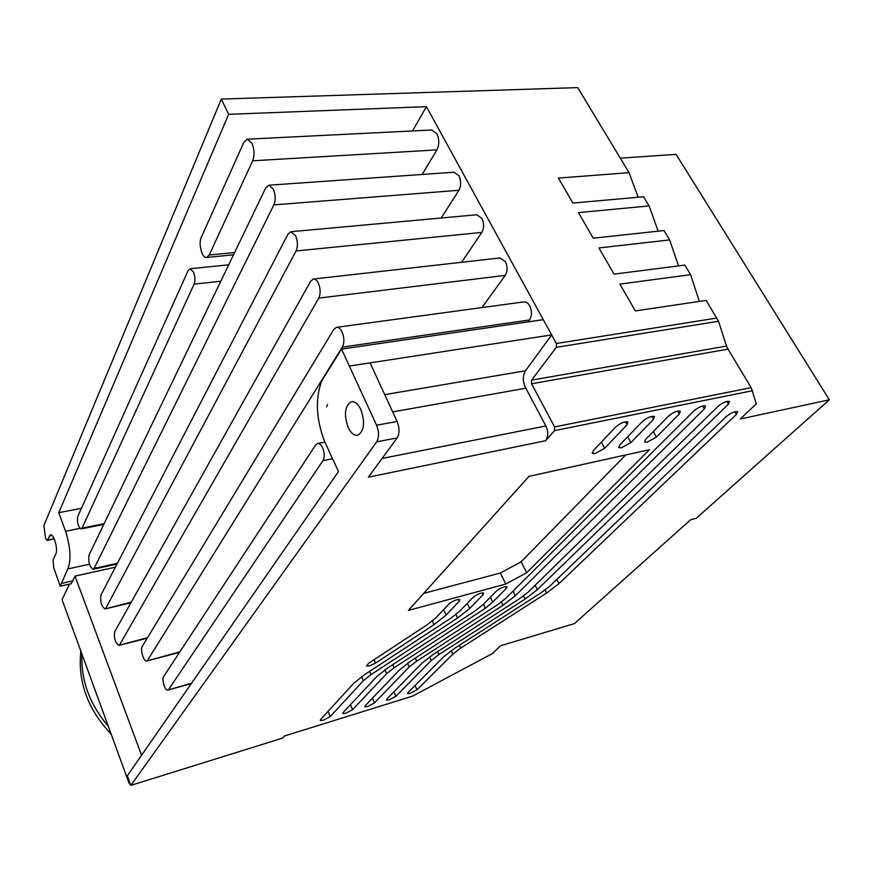 <?xml version="1.0" encoding="UTF-8"?>
<svg xmlns="http://www.w3.org/2000/svg" width="873" height="873" viewBox="0 0 873 873"><rect width="100%" height="100%" fill="white"/><g stroke="black" fill="none" stroke-linecap="round" stroke-linejoin="round"><path stroke-width="1.31" d="M375.554 663.087L369.716 665.783L366.507 666.012L368.515 663.371L427.628 624.435L435.878 617.866L448.94 603.985C453.054 600.766 456.655 599.293 459.765 599.587L459.318 601.159L446.136 615.018L434.077 624.642L375.554 663.087L374.048 659.726M352.583 709.651L345.806 713.274L342.805 713.59L343.067 712.586L376.809 676.575L387.721 667.91L474.596 611.286L483.129 604.585L496.486 591.01C500.535 587.867 504.027 586.427 506.94 586.7L506.395 588.304L492.743 602.064L485.377 608.263L394.105 667.801L386.641 673.661L352.583 709.651L350.433 704.729M630.895 442.6L621.543 447.74L618.902 447.642L619.765 445.001L642.244 421.659C647.089 417.621 651.171 415.897 654.477 416.476L653.506 419.335L630.895 442.6L627.676 436.795M374.473 702.896L367.74 706.486L364.849 706.792L365.143 705.777L399.616 669.798L410.605 661.167L497.315 604.924L505.893 598.256L693.697 411.052C698.476 407.156 702.405 405.465 705.493 405.978L704.369 408.859L515.288 595.801L503.044 605.273L416.759 661.112L409.241 666.939L374.473 702.896L372.4 698.204M395.927 696.272L389.249 699.83L386.455 700.124L386.783 699.087L421.954 663.164L433.008 654.564L519.555 598.703L527.958 592.276L718.075 406.294C722.833 402.551 726.631 400.936 729.479 401.449L728.464 404.144L537.353 589.668L525.066 599.096L438.944 654.554L431.207 660.545L395.927 696.272L393.919 691.798M416.978 689.768L410.343 693.304L407.647 693.588L408.007 692.54L443.844 656.66L454.953 648.104L541.315 592.614L549.968 586.012L726.303 416.552C730.985 412.831 734.739 411.205 737.554 411.674L736.375 414.402L558.949 583.666L546.607 593.04L460.671 648.137L452.901 654.095L416.978 689.768L415.035 685.501M656.387 437.1L647.122 442.175L644.612 442.087L645.551 439.446L668.314 416.29C673.138 412.318 677.142 410.605 680.329 411.15L679.281 414.031L656.387 437.1L653.277 431.578M604.727 448.242L595.266 453.447L592.505 453.338L593.291 450.708L615.454 427.181C620.365 423.067 624.522 421.31 627.916 421.932L627.021 424.791L604.727 448.242L601.377 442.12M330.256 716.547L323.436 720.203L320.315 720.52L320.555 719.548L353.51 683.504L364.357 674.796L451.374 617.789L459.864 611.045L472.98 597.427C477.073 594.24 480.608 592.789 483.62 593.073L483.118 594.655L469.696 608.47L457.572 618.051L370.981 674.633L363.386 680.7L330.256 716.547L328.041 711.353M360.724 409.251C357.952 403.817 354.853 401.318 351.415 401.755C344.737 405.869 343.678 414.511 348.251 427.672C351.011 433.194 354.154 435.736 357.668 435.278C364.314 431.153 365.329 422.477 360.724 409.251M179.871 651.847L146.762 661.003C143.859 662.214 139.964 649.654 142.244 646.467L333.813 329.394L336.454 327.342C338.517 327.124 340.361 328.608 341.998 331.805C344.366 337.6 344.475 342.696 342.336 347.105L529.496 319.954L528.001 321.897M523.691 301.905L523.745 301.894C526.157 301.731 528.143 303.062 529.715 305.866C532.083 311.137 532.006 315.83 529.496 319.954M131.256 602.152L105.076 608.918C101.41 606.419 100.035 601.803 100.941 595.048L287.97 234.15L290.807 231.727L295.587 235.699C297.846 241.254 297.999 246.339 296.056 250.966L481.841 232.404L461.566 262.293M476.702 214.769L481.918 218.337C484.188 223.401 484.166 228.093 481.841 232.404M104.149 523.636L82.062 528.11L81.233 528.94C78.112 526.79 76.933 522.676 77.697 516.598L188.099 270.597L189.987 268.786L193.5 272.07C195.181 276.523 195.388 280.549 194.112 284.14L220.814 281.215M234.597 252.548L209.225 255.036L206.639 257.47C202.1 258.561 198.116 243.709 201.259 237.445L243.785 142.375L247.212 139.178L251.981 143.259C254.458 149.381 254.687 155.23 252.657 160.796L436.926 149.883L422.183 174.447M431.666 130.001L436.871 133.7C439.381 139.331 439.392 144.722 436.926 149.883M117.386 563.314L94.109 568.432L93.215 569.294C89.526 566.773 88.14 562.016 89.046 555.032L265.708 187.913L268.72 185.218L273.325 189.103C275.606 194.723 275.792 199.982 273.871 204.882L458.903 190.27L441.247 217.999M453.895 172.221L458.925 175.724C461.228 180.875 461.217 185.72 458.903 190.27M147.559 637.661L118.914 645.376C115.214 642.877 113.828 638.316 114.756 631.681L310.635 281.248L313.32 279.054C315.197 278.891 316.877 280.266 318.35 283.168C320.609 288.712 320.74 293.688 318.754 298.108L505.238 275.388L481.951 307.58M499.891 257.961L505.38 261.638C507.671 266.691 507.628 271.274 505.238 275.388M191.613 683.144L167.911 690.074C165.15 691.263 161.407 679.456 163.622 676.608L315.72 444.859L317.543 443.473C319.398 443.233 321.089 444.673 322.617 447.773C324.625 452.88 324.745 457.168 322.955 460.617L332.591 458.751M221.306 99.085L228.639 114.33L58.764 512.713L65.551 531.253C70.593 547.644 71.335 560.215 67.767 568.945L60.237 586.198L53.657 567.537L53.089 560.095L55.839 553.864C58.24 549.281 53.777 533.458 50.47 534.767L47.153 540.431L45.614 538.521L43.868 525.557L221.306 99.085L577.708 87.606L629.04 172.658L558.425 178.081L572.906 203.082L643.565 196.741L649.108 205.919L578.428 212.619L593.247 238.198L663.971 230.537L669.635 239.922L598.9 247.965L614.068 274.133L684.814 265.086L690.608 274.679L619.852 284.118L635.369 310.908L706.148 300.421L718.534 321.275L556.352 347.312L531.592 380.126L726.511 346.09L718.534 321.275M408.357 610.434L529.016 476.352L649.457 449.693L526.67 572.764L505.794 584.037L408.357 610.434M130.841 785.394L127.327 775.781L338.495 471.518L324.429 441.094C316.081 418.865 315.175 398.797 321.722 380.89L341.518 349.091L376.579 425.216C379.133 431.797 379.177 437.329 376.71 441.814L130.841 785.394L282.623 738.078L284.489 735.972L412.623 696.108L492.296 653.637L500.644 645.736L574.445 623.595L690.663 519.719L696.348 518.224L829.35 399.801L740.239 419.018L756.313 403.806L751.184 387.645L728.027 349.135L531.57 383.782L531.592 380.126M752.679 390.689L554.53 430.629L545.603 440.723C548.386 436.707 548.473 431.786 545.887 425.959L382.09 458.456M545.603 440.723L368.373 477.171L397.15 437.919C399.681 433.466 399.659 427.977 397.095 421.463L376.579 425.216M384.906 669.809L386.641 673.661M394.105 667.801L392.697 664.669M483.435 604.269L485.377 608.263M407.549 663.229L409.241 666.939M416.759 661.112L415.362 658.078M728.464 404.144L726.86 401.427M505.794 584.037L500.338 573.037L423.743 593.334M526.67 572.764L521.148 561.775L500.338 573.037M625.712 454.953L521.148 561.775M326.611 406.818L327.604 404.395L326.611 406.818M556.352 347.312L556.385 343.515L551.66 334.905L370.087 362.873L397.095 421.463M341.518 349.091L543.301 319.66L551.66 334.905L525.513 370.774C522.501 375.936 522.6 381.741 525.808 388.201L545.887 425.959M554.53 430.629L554.606 426.908L531.57 383.782M726.511 346.09L728.027 349.135M638.152 197.222L629.04 172.658M658.155 231.159L649.108 205.919M678.55 265.883L669.635 239.922M699.349 301.425L690.608 274.679M620.299 158.188L676.051 154.335L829.35 399.801M69.414 584.146L62.048 599.653L129.379 783.998L130.012 783.114M130.23 783.736L129.379 783.998M370.087 362.873L349.658 366.016M525.808 388.201L392.686 411.903M228.639 114.33L426.417 106.648L551.66 334.905M60.237 586.198L71.248 583.731L75.002 576.115L141.568 755.265M426.417 106.648L412.503 130.95M115.378 567.188L75.002 576.115M81.418 508.304L58.764 512.713M73.048 580.851L62.016 583.317M67.767 568.945L89.461 564.22M79.945 528.34L65.551 531.253M80.84 651.105C77.621 681.682 87.737 709.367 111.177 734.16M108.285 726.238C89.624 704.336 80.84 680.296 81.942 654.128M147.559 660.326L342.336 347.105M105.895 608.165L296.056 250.966M82.062 528.11L194.112 284.14M209.225 255.036L252.657 160.796M94.109 568.432L273.871 204.882M119.666 644.711L318.754 298.108M168.609 689.517L322.955 460.617M397.15 437.919L376.71 441.814M432.364 620.987L434.077 624.642M443.593 609.67L446.136 615.018M458.478 599.402L459.318 601.159M490.375 597.219L492.743 602.064M505.532 586.558L506.395 588.304M653.506 419.335L651.825 416.356M501.462 602.043L503.044 605.273M512.997 591.185L515.288 595.801M702.689 405.967L704.369 408.859M429.527 656.922L431.207 660.545M438.944 654.554L437.569 651.618M523.473 595.921L525.066 599.096M535.127 585.259L537.353 589.668M751.184 387.645L554.606 426.908M451.254 650.592L452.901 654.095M460.671 648.137L459.329 645.289M546.607 593.04L545.09 590.039M556.788 579.454L558.949 583.666M736.375 414.402L734.793 411.729M679.281 414.031L677.59 411.096M627.021 424.791L625.341 421.768M361.597 676.673L363.386 680.7M370.981 674.633L369.541 671.402M455.902 614.559L457.572 618.051M467.241 603.385L469.696 608.47M482.267 592.909L483.118 594.655M525.513 370.774L384.731 394.64M556.385 343.515L716.798 318.067M52.118 535.455L49.27 536.022M47.589 539.972L54.148 538.641M336.454 327.342L523.745 301.905M290.807 231.727L476.745 214.758M189.987 268.786L228.704 264.803M247.408 139.178L431.699 129.99M268.72 185.218L453.938 172.221M313.32 279.054L499.945 257.95M317.641 443.451L324.898 442.109M618.597 447.074L618.902 447.642M592.178 452.738L592.505 453.338M146.762 661.003L179.511 652.404M105.076 608.918L130.906 602.796M81.233 528.94L103.8 524.367M206.639 257.47L233.517 254.818M93.215 569.294L117.004 564.056M118.914 645.376L147.231 638.207M167.911 690.085L191.307 683.603M54.29 538.979L47.153 540.431"/></g></svg>
